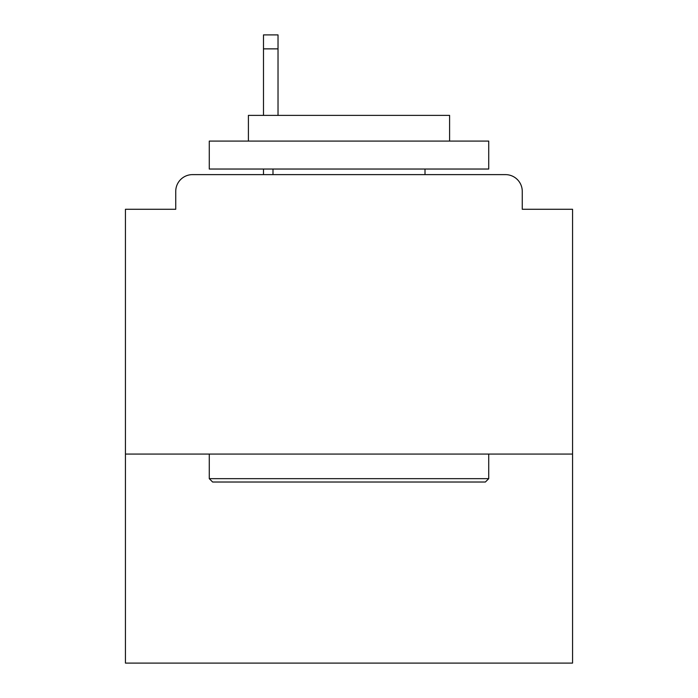 <?xml version="1.0" encoding="UTF-8"?>
<svg xmlns="http://www.w3.org/2000/svg" width="698" height="698" viewBox="0 0 698 698"><rect width="100%" height="100%" fill="white"/><g stroke="black" fill="none" stroke-linecap="round" stroke-linejoin="round"><path stroke-width="1.05" d="M572.561 454.075L572.561 209.278L522.261 209.278L522.261 191.392A16.769 16.769 0 0 0 505.492 174.622L192.508 174.622A16.769 16.769 0 0 0 175.739 191.392L175.739 209.278L125.439 209.278L125.439 663.1L572.561 663.1L572.561 454.075L125.439 454.075M175.739 191.392L175.739 209.278M505.492 174.622L436.189 174.622M261.811 174.622L192.508 174.622M522.261 209.278L522.261 191.392M212.628 482.021L209.278 478.662L488.722 478.662L485.372 482.021L212.628 482.021M488.722 141.092L488.722 169.038L209.278 169.038L209.278 141.092L488.722 141.092M248.401 141.092L248.401 115.379L449.599 115.379L449.599 141.092M488.722 454.075L488.722 478.662M209.278 454.075L209.278 478.662M425.012 169.038L425.012 174.622M272.988 169.038L272.988 174.622M278.022 48.869L263.486 48.869L263.486 34.9L278.022 34.9L278.022 115.379M263.486 48.869L263.486 115.379M263.486 169.038L263.486 174.622"/></g></svg>
